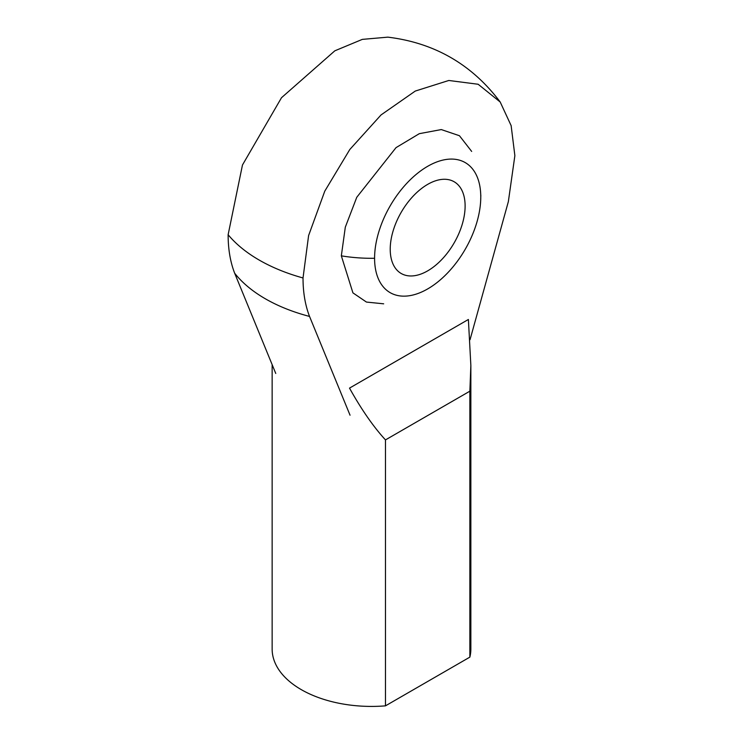 <?xml version="1.0" encoding="UTF-8"?>
<svg xmlns="http://www.w3.org/2000/svg" width="743" height="743" viewBox="0 0 743 743"><rect width="100%" height="100%" fill="white"/><g stroke="black" fill="none" stroke-linecap="round" stroke-linejoin="round"><path stroke-width="1.11" d="M383.676 303.822L366.448 302.067L352.925 292.863L341.334 255.843L345.309 227.172L356.77 197.276L396.038 147.625L419.312 133.675L441.277 129.57L459.443 135.728L471.666 151.423M470.04 339.709L508.351 201.65L514.871 155.658L511.138 125.641L500.197 102.014C471.963 64.446 434.516 42.825 387.846 37.15L362.324 39.379L334.824 50.821L281.504 97.714L242.469 164.992L228.129 234.723C228.129 249.109 230.302 261.935 234.649 273.192L275.755 373.45M500.197 102.014L478.148 84.256L448.809 80.476L415.272 91.064L381.066 114.914L349.804 149.501L324.765 191.174L308.605 235.559L303.023 277.966C303.023 292.352 305.197 305.178 309.543 316.434A150.225 86.736 180 0 1 265.279 298.751A150.225 86.736 180 0 1 234.649 273.192M309.543 316.434L350.046 415.207M272.142 365.147L272.142 649.057A99.358 57.36 0 0 0 301.249 689.615A99.358 57.36 0 0 0 385.478 705.85L385.478 439.902C373.404 426.761 361.414 409.495 349.507 388.115L468.387 319.481L470.858 365.445L469.864 391.189L385.478 439.902M385.478 705.85L469.864 657.128L469.864 391.189M470.858 365.445L470.858 649.057A99.358 57.36 180 0 1 469.864 657.128M480.767 196.969A75.089 43.354 -60 0 1 480.675 200.694A75.089 43.354 -60 0 1 430.847 286.984A75.089 43.354 -60 0 1 374.583 258.276A75.089 43.354 -60 0 1 427.671 166.311A75.089 43.354 -60 0 1 480.767 196.969A109.314 63.109 0 0 0 480.814 195.186L480.675 200.684M427.671 184.375A52.957 30.574 -60 0 1 454.149 181.756A52.957 30.574 -60 0 1 462.267 224.191A52.957 30.574 -60 0 1 427.671 270.861A52.957 30.574 -60 0 1 401.192 273.489A52.957 30.574 -60 0 1 393.075 231.045A52.957 30.574 -60 0 1 427.671 184.375M228.129 234.723A158.881 91.733 180 0 0 259.158 260.05A158.881 91.733 0 0 0 303.023 277.966M374.583 258.276A109.314 63.109 180 0 1 341.334 255.843"/></g></svg>

